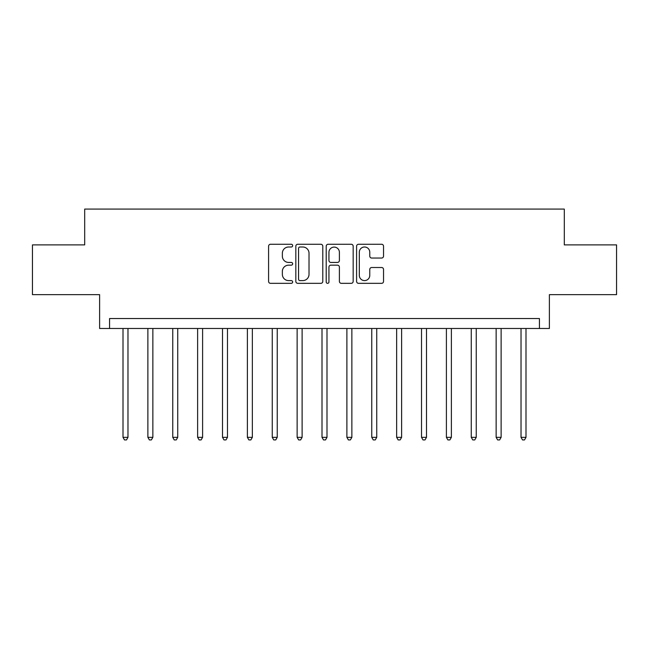 <?xml version="1.0" encoding="UTF-8"?>
<svg xmlns="http://www.w3.org/2000/svg" width="649" height="649" viewBox="0 0 649 649"><rect width="100%" height="100%" fill="white"/><g stroke="black" fill="none" stroke-linecap="round" stroke-linejoin="round"><path stroke-width="0.97" d="M292.658 245.638A1.371 1.371 0 0 0 291.296 244.267L270.536 244.267A1.955 1.955 0 0 0 268.581 246.222L268.581 281.382A1.955 1.955 0 0 0 270.536 283.337L291.296 283.337A1.371 1.371 0 0 0 292.658 281.966A1.371 1.371 0 0 0 291.296 280.603L288.602 280.603A6.255 6.255 0 0 1 282.356 274.349L282.356 271.42A6.255 6.255 0 0 1 288.602 265.165L291.296 265.165A1.371 1.371 0 0 0 292.658 263.802A1.371 1.371 0 0 0 291.296 262.431L288.602 262.431A6.255 6.255 0 0 1 282.356 256.185L282.356 253.256A6.255 6.255 0 0 1 288.602 247.001L291.296 247.001A1.371 1.371 0 0 0 292.658 245.638M381.588 258.042A1.955 1.955 0 0 0 383.543 256.087L383.543 246.222A1.955 1.955 0 0 0 381.588 244.267L358.54 244.267A1.955 1.955 0 0 0 356.585 246.222L356.585 281.382A1.955 1.955 0 0 0 358.54 283.337L381.588 283.337A1.955 1.955 0 0 0 383.543 281.382L383.543 269.465A1.955 1.955 0 0 0 381.588 267.51L371.723 267.51A1.955 1.955 0 0 0 369.768 269.465L369.768 275.379A5.224 5.224 0 0 1 364.543 280.603A5.224 5.224 0 0 1 359.319 275.379L359.319 252.226A5.224 5.224 0 0 1 364.543 247.001A5.224 5.224 0 0 1 369.768 252.226L369.768 256.087A1.955 1.955 0 0 0 371.723 258.042L381.588 258.042M539.433 328.483L549.387 328.483L549.387 294.646L616.55 294.646L616.55 244.892L564.306 244.892L564.306 209.075L84.695 209.075L84.695 244.892L32.45 244.892L32.45 294.646L99.613 294.646L99.613 328.483L539.433 328.483L539.433 318.529L109.567 318.529L109.567 328.483M322.788 246.222A1.955 1.955 0 0 0 320.841 244.267L297.786 244.267A1.955 1.955 0 0 0 295.83 246.222L295.83 281.382A1.955 1.955 0 0 0 297.786 283.337L320.841 283.337A1.955 1.955 0 0 0 322.788 281.382L322.788 246.222M328.159 244.267L351.214 244.267A1.955 1.955 0 0 1 353.17 246.222L353.17 281.382A1.955 1.955 0 0 1 351.214 283.337L341.35 283.337A1.955 1.955 0 0 1 339.395 281.382L339.395 267.12A1.955 1.955 0 0 0 337.439 265.165L330.901 265.165A1.955 1.955 0 0 0 328.946 267.12L328.946 281.966A1.371 1.371 0 0 1 327.575 283.337A1.371 1.371 0 0 1 326.212 281.966L326.212 246.222A1.955 1.955 0 0 1 328.159 244.267M299.935 247.001A1.371 1.371 0 0 0 298.564 248.372L298.564 279.232A1.371 1.371 0 0 0 299.935 280.603L302.767 280.603A6.255 6.255 0 0 0 309.021 274.349L309.021 253.256A6.255 6.255 0 0 0 302.767 247.001L299.935 247.001M339.395 252.323A5.224 5.224 0 0 0 334.17 247.099A5.224 5.224 0 0 0 328.946 252.323L328.946 260.484A1.955 1.955 0 0 0 330.901 262.431L337.439 262.431A1.955 1.955 0 0 0 339.395 260.484L339.395 252.323M123.002 328.483L123.002 437.337L127.975 437.337L127.975 328.483M127.975 437.337L126.482 439.925L124.494 439.925L123.002 437.337M147.875 328.483L147.875 437.337L152.856 437.337L152.856 328.483M152.856 437.337L151.363 439.925L149.367 439.925L147.875 437.337M172.756 328.483L172.756 437.337L177.729 437.337L177.729 328.483M177.729 437.337L176.236 439.925L174.248 439.925L172.756 437.337M197.629 328.483L197.629 437.337L202.602 437.337L202.602 328.483M202.602 437.337L201.109 439.925L199.121 439.925L197.629 437.337M222.51 328.483L222.51 437.337L227.483 437.337L227.483 328.483M227.483 437.337L225.99 439.925L224.002 439.925L222.51 437.337M247.383 328.483L247.383 437.337L252.356 437.337L252.356 328.483M252.356 437.337L250.863 439.925L248.875 439.925L247.383 437.337M272.256 328.483L272.256 437.337L277.237 437.337L277.237 328.483M277.237 437.337L275.744 439.925L273.748 439.925L272.256 437.337M297.137 328.483L297.137 437.337L302.109 437.337L302.109 328.483M302.109 437.337L300.617 439.925L298.629 439.925L297.137 437.337M322.009 328.483L322.009 437.337L326.991 437.337L326.991 328.483M326.991 437.337L325.498 439.925L323.502 439.925L322.009 437.337M346.891 328.483L346.891 437.337L351.863 437.337L351.863 328.483M351.863 437.337L350.371 439.925L348.383 439.925L346.891 437.337M371.763 328.483L371.763 437.337L376.745 437.337L376.745 328.483M376.745 437.337L375.252 439.925L373.256 439.925L371.763 437.337M396.644 328.483L396.644 437.337L401.617 437.337L401.617 328.483M401.617 437.337L400.125 439.925L398.137 439.925L396.644 437.337M421.517 328.483L421.517 437.337L426.49 437.337L426.49 328.483M426.49 437.337L424.998 439.925L423.01 439.925L421.517 437.337M446.398 328.483L446.398 437.337L451.371 437.337L451.371 328.483M451.371 437.337L449.879 439.925L447.891 439.925L446.398 437.337M471.271 328.483L471.271 437.337L476.244 437.337L476.244 328.483M476.244 437.337L474.752 439.925L472.764 439.925L471.271 437.337M496.144 328.483L496.144 437.337L501.125 437.337L501.125 328.483M501.125 437.337L499.633 439.925L497.637 439.925L496.144 437.337M521.025 328.483L521.025 437.337L525.998 437.337L525.998 328.483M525.998 437.337L524.506 439.925L522.518 439.925L521.025 437.337"/></g></svg>
